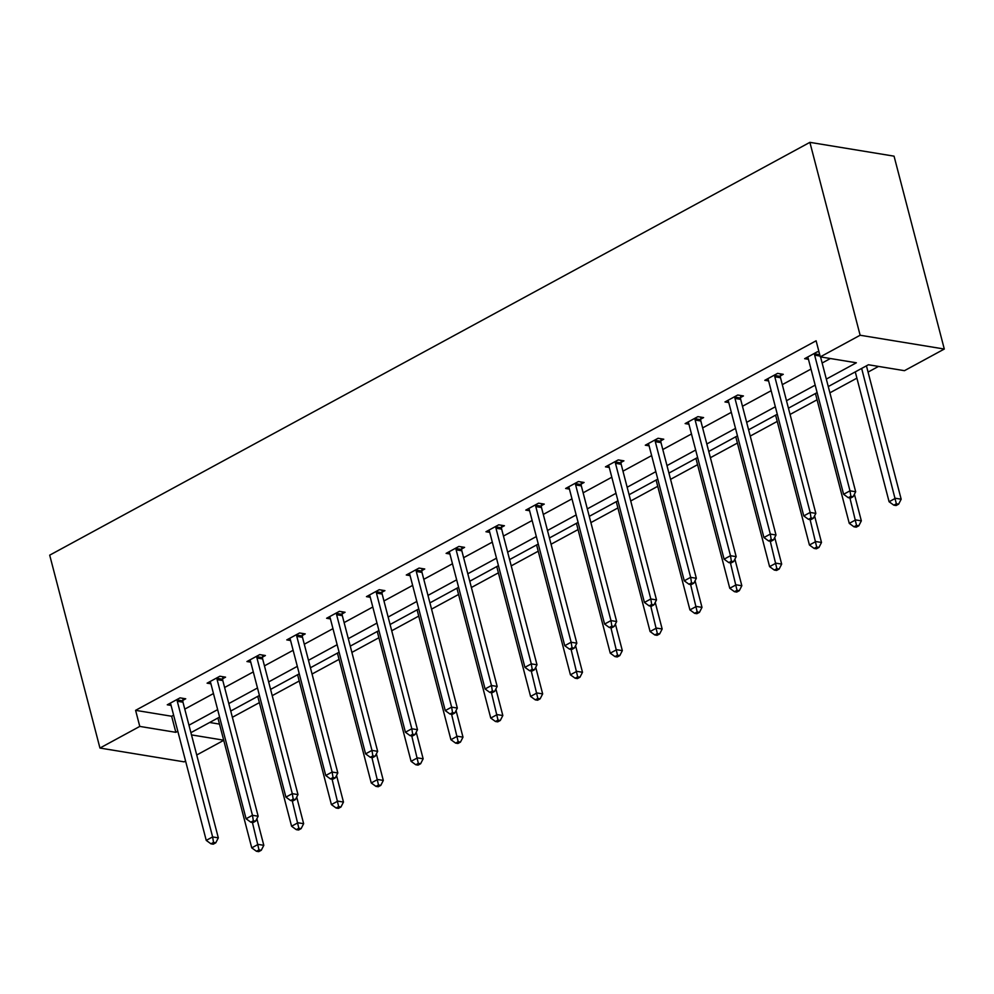 <?xml version="1.0" encoding="UTF-8"?>
<svg xmlns="http://www.w3.org/2000/svg" width="994" height="994" viewBox="0 0 994 994"><rect width="100%" height="100%" fill="white"/><g stroke="black" fill="none" stroke-linecap="round" stroke-linejoin="round"><path stroke-width="1.49" d="M223.737 740.331L196.725 755.005M185.58 761.056L184.114 761.851L99.947 748.047L49.7 555.161L809.886 142.353L894.053 156.157L944.3 349.043L904.465 370.675L868.408 364.761L828.275 386.554M232.372 717.295L259.384 702.634M272.219 695.663L299.219 681.002M312.054 674.031L339.053 659.37M351.888 652.399L378.888 637.738M391.723 630.768L418.722 616.106M431.558 609.136L458.557 594.474M471.392 587.504L498.392 572.842M511.227 565.872L538.226 551.21M551.061 544.24L578.061 529.578M590.896 522.608L617.895 507.946M630.73 500.976L657.73 486.314M670.565 479.344L697.564 464.683M710.399 457.712L737.399 443.051M750.234 436.08L777.233 421.419M790.068 414.448L817.068 399.787M829.903 392.816L856.903 378.155M868.06 372.091L878.522 366.413M222.706 678.716L225.563 677.163L219.885 676.231L207.112 683.164L210.914 683.785M302.387 635.452L305.233 633.899L299.554 632.967L286.781 639.9L290.583 640.521M382.056 592.188L384.914 590.635L379.223 589.703L366.451 596.636L370.265 597.257M461.725 548.924L464.583 547.371L458.893 546.439L446.12 553.372L449.934 553.993M541.395 505.66L544.252 504.107L538.562 503.175L525.789 510.108L529.603 510.73M621.064 462.396L623.921 460.843L618.231 459.911L605.458 466.845L609.272 467.466M700.733 419.133L703.59 417.579L697.9 416.648L685.139 423.581L688.941 424.202M780.402 375.869L783.26 374.316L777.569 373.384L764.808 380.317L768.611 380.938M826.325 379.087L856.356 362.785L820.298 356.871L816.111 340.793L135.594 710.337L171.651 716.252L173.627 715.183M184.785 709.12L213.462 693.551M224.619 687.488L253.296 671.919M264.454 665.856L293.131 650.287M304.288 644.224L332.965 628.655M344.123 622.592L372.8 607.023M383.957 600.96L412.634 585.391M423.792 579.328L452.469 563.76M463.626 557.696L492.303 542.128M503.461 536.064L532.138 520.496M543.296 514.432L571.972 498.864M583.13 492.8L611.807 477.232M622.965 471.168L651.642 455.6M662.799 449.536L691.489 433.968M702.634 427.905L731.323 412.336M742.468 406.273L771.158 390.704M782.303 384.641L810.992 369.072M822.137 363.009L830.4 358.523M819.031 352.013L817.403 351.752L804.643 358.685L808.445 359.306M740.567 397.501L743.425 395.947L737.734 395.016L724.974 401.949L728.776 402.57M660.898 440.764L663.756 439.211L658.065 438.279L645.305 445.213L649.107 445.834M581.229 484.028L584.087 482.475L578.396 481.543L565.623 488.476L569.438 489.098M501.56 527.292L504.418 525.739L498.727 524.807L485.954 531.74L489.769 532.362M421.891 570.556L424.749 569.003L419.058 568.071L406.285 575.004L410.1 575.625M342.222 613.82L345.067 612.267L339.389 611.335L326.616 618.268L330.418 618.889M262.54 657.084L265.398 655.531L259.72 654.599L246.947 661.532L250.749 662.153M182.871 700.348L185.729 698.794L180.051 697.863L167.278 704.796L171.08 705.417M99.947 748.047L139.781 726.415L175.839 732.329L177.814 731.249M135.594 710.337L139.781 726.415M820.298 356.871L860.133 335.239L809.886 142.353M191.494 734.901L223.687 740.182M817.118 392.605L788.441 408.186M777.283 414.237L748.606 429.818M737.449 435.869L708.772 451.45M697.614 457.501L668.937 473.082M657.779 479.133L629.103 494.714M617.945 500.765L589.268 516.346M578.11 522.397L549.433 537.978M538.276 544.029L509.587 559.61M498.441 565.661L469.752 581.241M458.607 587.292L429.917 602.873M418.772 608.924L390.083 624.505M378.938 630.556L350.248 646.137M339.103 652.188L310.414 667.769M299.269 673.82L270.579 689.401M259.434 695.452L230.745 711.033M219.599 717.084L190.91 732.665M944.3 349.043L860.133 335.239M188.972 725.198L217.649 709.617M228.806 703.566L257.483 687.985M268.641 681.934L297.318 666.353M308.475 660.302L337.152 644.721M348.31 638.67L376.987 623.089M388.145 617.038L416.821 601.457M427.979 595.406L456.656 579.825M467.814 573.774L496.491 558.193M507.648 552.142L536.325 536.561M547.483 530.51L576.16 514.929M587.317 508.878L615.994 493.297M627.152 487.246L655.829 471.665M666.986 465.614L695.663 450.033M706.821 443.983L735.51 428.402M746.656 422.351L775.345 406.77M786.49 400.719L815.179 385.138M209.659 722.489L219.5 724.104M171.651 716.252L175.839 732.329M814.546 353.305L814.521 353.852A3.516 2.659 -80.7 0 0 814.645 355.156L849.982 490.825L843.608 494.291L808.271 358.623A3.516 2.659 -80.7 0 0 807.774 357.517L807.501 357.132M820.547 356.908L855.672 491.757L849.982 490.825L850.864 496.317L848.317 497.708L850.591 498.081L853.138 496.689L850.864 496.317M853.138 496.689L855.672 491.757M843.608 494.291L848.317 497.708M855.275 371.893L889.096 501.746L895.482 498.28L901.173 499.212L866.433 365.829M896.364 503.784L893.817 505.163L896.091 505.536L898.638 504.157L896.364 503.784L861.661 368.426M893.817 505.163L889.096 501.746M901.173 499.212L898.638 504.157M774.711 374.937L774.686 375.483A3.516 2.659 -80.7 0 0 774.811 376.788L810.147 512.444L803.773 515.923L768.437 380.255A3.516 2.659 -80.7 0 0 767.94 379.149L767.666 378.764M780.501 373.868L780.377 376.415A3.516 2.659 -80.7 0 0 780.501 377.72L815.838 513.389L810.147 512.444L811.029 517.949L808.482 519.34L810.756 519.713L813.303 518.321L811.029 517.949M813.303 518.321L815.838 513.389M803.773 515.923L808.482 519.34M734.877 396.569L734.852 397.115A3.516 2.659 -80.7 0 0 734.976 398.42L770.313 534.076L763.939 537.543L728.602 401.887A3.516 2.659 -80.7 0 0 728.105 400.781L727.819 400.396M740.667 395.5L740.542 398.047A3.516 2.659 -80.7 0 0 740.667 399.352L776.003 535.02L770.313 534.076L771.195 539.58L768.648 540.972L770.922 541.345L773.469 539.953L771.195 539.58M773.469 539.953L776.003 535.02M763.939 537.543L768.648 540.972M815.44 393.525L849.261 523.378L855.648 519.912L861.338 520.844L854.405 494.229M856.53 525.416L853.983 526.795L856.256 527.168L858.804 525.789L856.53 525.416L849.932 497.969M853.983 526.795L849.261 523.378M861.338 520.844L858.804 525.789M775.606 415.157L809.427 545.01L815.813 541.544L821.504 542.476L814.571 515.861M816.695 547.048L814.136 548.427L816.422 548.8L818.969 547.421L816.695 547.048L810.098 519.601M814.136 548.427L809.427 545.01M821.504 542.476L818.969 547.421M695.042 418.201L695.017 418.747A3.516 2.659 -80.7 0 0 695.141 420.052L730.478 555.708L724.104 559.175L688.755 423.519A3.516 2.659 -80.7 0 0 688.258 422.413L687.985 422.028M700.832 417.132L700.708 419.679A3.516 2.659 -80.7 0 0 700.832 420.984L736.169 556.652L730.478 555.708L731.36 561.212L728.813 562.604L731.087 562.977L733.634 561.585L731.36 561.212M733.634 561.585L736.169 556.652M724.104 559.175L728.813 562.604M735.771 436.788L769.592 566.642L775.979 563.176L781.669 564.107L774.736 537.493M776.861 568.68L774.301 570.059L776.587 570.432L779.134 569.053L776.861 568.68L770.263 541.233M774.301 570.059L769.592 566.642M781.669 564.107L779.134 569.053M655.208 439.833L655.183 440.379A3.516 2.659 -80.7 0 0 655.307 441.684L690.644 577.34L684.27 580.807L648.92 445.15A3.516 2.659 -80.7 0 0 648.423 444.045L648.15 443.659M660.998 438.764L660.873 441.311A3.516 2.659 -80.7 0 0 660.998 442.616L696.334 578.284L690.644 577.34L691.526 582.844L688.979 584.236L691.252 584.609L693.8 583.217L691.526 582.844M693.8 583.217L696.334 578.284M684.27 580.807L688.979 584.236M695.937 458.42L729.758 588.274L736.144 584.807L741.835 585.739L734.901 559.125M737.026 590.312L734.467 591.691L736.74 592.064L739.3 590.684L737.026 590.312L730.428 562.865M734.467 591.691L729.758 588.274M741.835 585.739L739.3 590.684M615.373 461.464L615.348 462.011A3.516 2.659 -80.7 0 0 615.472 463.316L650.809 598.972L644.423 602.439L609.086 466.782A3.516 2.659 -80.7 0 0 608.589 465.677L608.316 465.291M621.163 460.396L621.039 462.943A3.516 2.659 -80.7 0 0 621.163 464.248L656.5 599.916L650.809 598.972L651.691 604.476L649.144 605.868L651.418 606.241L653.965 604.849L651.691 604.476M653.965 604.849L656.5 599.916M644.423 602.439L649.144 605.868M656.102 480.052L689.923 609.906L696.309 606.439L702 607.371L695.067 580.757M697.192 611.944L694.632 613.323L696.906 613.696L699.465 612.316L697.192 611.944L690.594 584.497M694.632 613.323L689.923 609.906M702 607.371L699.465 612.316M575.538 483.096L575.514 483.643A3.516 2.659 -80.7 0 0 575.638 484.948L610.975 620.604L604.588 624.07L569.251 488.414A3.516 2.659 -80.7 0 0 568.754 487.308L568.481 486.923M581.328 482.028L581.204 484.575A3.516 2.659 -80.7 0 0 581.328 485.88L616.665 621.548L610.975 620.604L611.857 626.108L609.31 627.5L611.583 627.873L614.13 626.481L611.857 626.108M614.13 626.481L616.665 621.548M604.588 624.07L609.31 627.5M616.268 501.684L650.088 631.538L656.475 628.071L662.166 629.003L655.232 602.389M657.357 633.576L654.798 634.955L657.071 635.328L659.631 633.948L657.357 633.576L650.759 606.129M654.798 634.955L650.088 631.538M662.166 629.003L659.631 633.948M535.704 504.728L535.679 505.275A3.516 2.659 -80.7 0 0 535.803 506.58L571.14 642.236L564.754 645.702L529.417 510.046A3.516 2.659 -80.7 0 0 528.92 508.94L528.646 508.555M541.494 503.66L541.37 506.207A3.516 2.659 -80.7 0 0 541.494 507.512L576.831 643.18L571.14 642.236L572.022 647.74L569.463 649.132L571.749 649.504L574.296 648.113L572.022 647.74M574.296 648.113L576.831 643.18M564.754 645.702L569.463 649.132M576.433 523.316L610.254 653.17L616.64 649.703L622.331 650.635L615.398 624.021M617.522 655.208L614.963 656.587L617.237 656.959L619.796 655.58L617.522 655.208L610.925 627.761M614.963 656.587L610.254 653.17M622.331 650.635L619.796 655.58M495.869 526.36L495.844 526.907A3.516 2.659 -80.7 0 0 495.969 528.212L531.305 663.868L524.919 667.334L489.582 531.678A3.516 2.659 -80.7 0 0 489.085 530.572L488.812 530.187M501.659 525.292L501.523 527.839A3.516 2.659 -80.7 0 0 501.659 529.143L536.996 664.812L531.305 663.868L532.188 669.372L529.628 670.764L531.914 671.136L534.461 669.745L532.188 669.372M534.461 669.745L536.996 664.812M524.919 667.334L529.628 670.764M536.598 544.948L570.419 674.802L576.806 671.335L582.496 672.267L575.563 645.653M577.688 676.839L575.128 678.219L577.402 678.591L579.962 677.212L577.688 676.839L571.09 649.393M575.128 678.219L570.419 674.802M582.496 672.267L579.962 677.212M456.035 547.992L456.01 548.539A3.516 2.659 -80.7 0 0 456.134 549.844L491.471 685.5L485.084 688.966L449.748 553.31A3.516 2.659 -80.7 0 0 449.251 552.204L448.977 551.819M461.825 546.924L461.688 549.471A3.516 2.659 -80.7 0 0 461.825 550.775L497.162 686.444L491.471 685.5L492.353 691.004L489.793 692.396L492.067 692.768L494.627 691.377L492.353 691.004M494.627 691.377L497.162 686.444M485.084 688.966L489.793 692.396M496.764 566.58L530.585 696.434L536.971 692.967L542.662 693.899L535.729 667.285M537.853 698.471L535.294 699.851L537.568 700.223L540.127 698.844L537.853 698.471L531.256 671.025M535.294 699.851L530.585 696.434M542.662 693.899L540.127 698.844M416.2 569.624L416.175 570.171A3.516 2.659 -80.7 0 0 416.3 571.475L451.636 707.132L445.25 710.598L409.913 574.942A3.516 2.659 -80.7 0 0 409.416 573.836L409.143 573.451M421.99 568.556L421.854 571.103A3.516 2.659 -80.7 0 0 421.99 572.407L457.327 708.076L451.636 707.132L452.518 712.636L449.959 714.027L452.233 714.4L454.792 713.009L452.518 712.636M454.792 713.009L457.327 708.076M445.25 710.598L449.959 714.027M456.929 588.212L490.75 718.066L497.137 714.599L502.827 715.531L495.894 688.917M498.019 720.103L495.459 721.482L497.733 721.855L500.293 720.476L498.019 720.103L491.421 692.656M495.459 721.482L490.75 718.066M502.827 715.531L500.293 720.476M376.366 591.256L376.341 591.803A3.516 2.659 -80.7 0 0 376.465 593.107L411.802 728.764L405.415 732.23L370.079 596.574A3.516 2.659 -80.7 0 0 369.582 595.468L369.308 595.083M382.156 590.188L382.019 592.735A3.516 2.659 -80.7 0 0 382.156 594.039L417.492 729.708L411.802 728.764L412.684 734.268L410.124 735.659L412.398 736.032L414.958 734.641L412.684 734.268M414.958 734.641L417.492 729.708M405.415 732.23L410.124 735.659M417.095 609.844L450.916 739.698L457.302 736.231L462.993 737.163L456.06 710.548M458.184 741.735L455.625 743.114L457.899 743.487L460.458 742.108L458.184 741.735L451.587 714.288M455.625 743.114L450.916 739.698M462.993 737.163L460.458 742.108M336.531 612.888L336.506 613.435A3.516 2.659 -80.7 0 0 336.631 614.739L371.967 750.395L365.581 753.862L330.244 618.206A3.516 2.659 -80.7 0 0 329.747 617.1L329.474 616.715M342.321 611.819L342.184 614.367A3.516 2.659 -80.7 0 0 342.321 615.671L377.658 751.34L371.967 750.395L372.849 755.9L370.29 757.291L372.564 757.664L375.123 756.272L372.849 755.9M375.123 756.272L377.658 751.34M365.581 753.862L370.29 757.291M377.26 631.476L411.081 761.329L417.468 757.863L423.146 758.795L416.213 732.18M418.35 763.367L415.79 764.746L418.064 765.119L420.624 763.74L418.35 763.367L411.752 735.92M415.79 764.746L411.081 761.329M423.146 758.795L420.624 763.74M296.697 634.52L296.672 635.067A3.516 2.659 -80.7 0 0 296.796 636.371L332.133 772.027L325.746 775.494L290.41 639.838A3.516 2.659 -80.7 0 0 289.913 638.732L289.639 638.347M302.487 633.451L302.35 635.998A3.516 2.659 -80.7 0 0 302.487 637.303L337.823 772.972L332.133 772.027L333.015 777.532L330.455 778.923L332.729 779.296L335.289 777.904L333.015 777.532M335.289 777.904L337.823 772.972M325.746 775.494L330.455 778.923M337.426 653.108L371.247 782.961L377.633 779.495L383.311 780.427L376.378 753.812M378.515 784.999L375.956 786.378L378.229 786.751L380.789 785.372L378.515 784.999L371.918 757.552M375.956 786.378L371.247 782.961M383.311 780.427L380.789 785.372M256.862 656.152L256.837 656.699A3.516 2.659 -80.7 0 0 256.961 658.003L292.298 793.659L285.912 797.126L250.575 661.47A3.516 2.659 -80.7 0 0 250.078 660.364L249.805 659.979M262.652 655.083L262.515 657.63A3.516 2.659 -80.7 0 0 262.652 658.935L297.989 794.604L292.298 793.659L293.18 799.164L290.621 800.555L292.895 800.928L295.454 799.536L293.18 799.164M295.454 799.536L297.989 794.604M285.912 797.126L290.621 800.555M297.591 674.74L331.412 804.593L337.798 801.127L343.477 802.059L336.544 775.444M338.668 806.631L336.121 808.01L338.395 808.383L340.954 807.004L338.668 806.631L332.083 779.184M336.121 808.01L331.412 804.593M343.477 802.059L340.954 807.004M217.027 677.784L216.99 678.33A3.516 2.659 -80.7 0 0 217.127 679.635L252.464 815.291L246.077 818.758L210.74 683.102A3.516 2.659 -80.7 0 0 210.243 681.996L209.97 681.611M222.818 676.715L222.681 679.262A3.516 2.659 -80.7 0 0 222.805 680.567L258.154 816.236L252.464 815.291L253.346 820.795L250.786 822.187L253.06 822.56L255.62 821.168L253.346 820.795M255.62 821.168L258.154 816.236M246.077 818.758L250.786 822.187M257.744 696.372L291.577 826.225L297.964 822.759L303.642 823.691L296.709 797.076M298.834 828.263L296.287 829.642L298.56 830.015L301.12 828.636L298.834 828.263L292.248 800.816M296.287 829.642L291.577 826.225M303.642 823.691L301.12 828.636M177.193 699.416L177.156 699.962A3.516 2.659 -80.7 0 0 177.292 701.267L212.629 836.923L206.243 840.39L170.906 704.734A3.516 2.659 -80.7 0 0 170.409 703.628L170.136 703.243M182.983 698.347L182.846 700.894A3.516 2.659 -80.7 0 0 182.971 702.199L218.32 837.867L212.629 836.923L213.511 842.427L210.952 843.819L213.225 844.192L215.785 842.8L213.511 842.427M215.785 842.8L218.32 837.867M206.243 840.39L210.952 843.819M217.91 718.003L251.743 847.857L258.129 844.391L263.808 845.322L256.874 818.708M258.999 849.895L256.452 851.274L258.726 851.647L261.273 850.268L258.999 849.895L252.414 822.448M256.452 851.274L251.743 847.857M263.808 845.322L261.273 850.268M814.521 353.852L819.727 354.709M814.645 355.156L820.075 356.051M774.686 375.483L780.377 376.415M774.811 376.788L780.501 377.72M734.852 397.115L740.542 398.047M734.976 398.42L740.667 399.352M695.017 418.747L700.708 419.679M695.141 420.052L700.832 420.984M655.183 440.379L660.873 441.311M655.307 441.684L660.998 442.616M615.348 462.011L621.039 462.943M615.472 463.316L621.163 464.248M575.514 483.643L581.204 484.575M575.638 484.948L581.328 485.88M535.679 505.275L541.37 506.207M535.803 506.58L541.494 507.512M495.844 526.907L501.523 527.839M495.969 528.212L501.659 529.143M456.01 548.539L461.688 549.471M456.134 549.844L461.825 550.775M416.175 570.171L421.854 571.103M416.3 571.475L421.99 572.407M376.341 591.803L382.019 592.735M376.465 593.107L382.156 594.039M336.506 613.435L342.184 614.367M336.631 614.739L342.321 615.671M296.672 635.067L302.35 635.998M296.796 636.371L302.487 637.303M256.837 656.699L262.515 657.63M256.961 658.003L262.652 658.935M216.99 678.33L222.681 679.262M217.127 679.635L222.805 680.567M177.156 699.962L182.846 700.894M177.292 701.267L182.971 702.199"/></g></svg>
